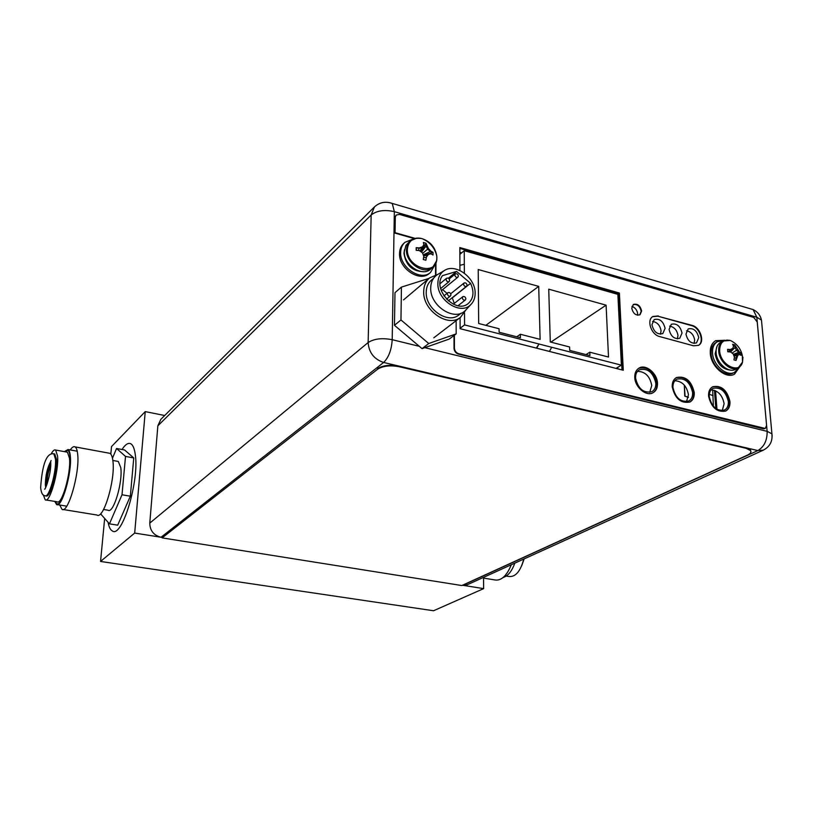 <?xml version="1.0" encoding="UTF-8"?>
<svg xmlns="http://www.w3.org/2000/svg" width="813" height="813" viewBox="0 0 813 813"><rect width="100%" height="100%" fill="white"/><g stroke="black" fill="none" stroke-linecap="round" stroke-linejoin="round"><path stroke-width="1.22" d="M749.505 308.523L753.123 309.58L756.822 317.243L394.346 211.665L392.252 203.484C385.575 201.106 379.641 202.254 374.458 206.909L371.165 214.998C376.856 210.567 384.579 209.459 394.346 211.665L392.201 339.692C382.059 337.761 374.041 338.716 368.147 342.547C368.889 352.578 374.051 359.214 383.624 362.466L161.035 537.261L162.153 537.434L134.684 533.064L145.242 411.612L164.693 415.514M483.542 577.362L483.644 588.622L462.475 585.248L467.384 584.71L763.275 450.178C769.891 446.683 772.767 441.225 771.893 433.807L767.137 431.347C767.259 440.372 764.169 446.784 757.848 450.575L763.275 450.178M134.684 533.064L100.548 561.448L104.664 518.44M110.812 454.111L111.533 446.561L145.242 411.612M483.644 588.622L433.542 610.756L100.548 561.448M523.796 559.059C520.411 571.509 515.391 577.311 508.714 576.458L506.245 576.051M511.326 564.72C506.621 576.122 501.011 581.183 494.487 579.882L483.552 578.094M514.832 563.135C511.844 571.244 507.973 576.01 503.217 577.443M43.302 494.822L45.203 499.822C49.684 503.664 59.024 470.981 57.591 456.205L55.64 450.046C54.41 449.396 52.926 450.666 51.199 453.837M54.034 453.857L54.776 453.989L56.422 459.203C57.611 471.652 49.776 499.07 45.995 495.849L45.721 495.798M46.371 485.93L46.3 485.137C46.311 477.231 47.794 469.914 50.752 463.186M50.691 465.646C48.343 470.91 47.174 476.662 47.174 482.922L47.225 483.623M46.016 499.965L57.083 501.794C61.727 505.645 71.117 473.105 69.532 458.359L67.479 452.201L66.564 452.038M55.223 501.479L56.707 503.694C61.697 507.84 71.818 472.79 70.101 456.926C69.786 453.248 69.054 451.042 67.896 450.321L64.745 451.703M59.735 505.015L61.981 509.314C67.936 514.192 79.847 473.105 77.713 454.579C77.316 450.3 76.442 447.739 75.07 446.896C73.709 446.164 72.103 447.18 70.264 449.935M63.038 509.487L96.96 515.025C103.505 519.944 115.578 479.396 112.905 460.981C112.397 456.733 111.401 454.172 109.897 453.319L108.607 453.075M117.255 461.266L118.292 461.449L120.771 467.587C122.976 482.211 113.393 514.131 108.068 510.218L103.576 509.477M112.468 458.247L116.554 448.481L125.517 456.418L122.011 494.771L109.46 523.846L100.944 514.253L101.036 513.257M109.46 523.846L117.692 525.178L130.344 496.194L133.749 457.932L124.602 449.985L116.554 448.481M122.031 449.508C125.293 444.447 128.21 442.526 130.771 443.766C132.936 444.996 134.43 448.552 135.253 454.437C139.562 480.392 122.184 538.074 112.468 531.031C110.426 530.046 108.962 527.129 108.068 522.281M122.011 494.771L130.344 496.194M125.517 456.418L133.749 457.932M54.776 501.408L56.544 504.487C61.686 508.765 72.113 472.648 70.335 456.327C70.009 452.536 69.257 450.27 68.068 449.528L64.308 451.622M157.854 425.799L149.775 523.105L368.147 342.547L371.165 214.998L157.854 425.799L160.832 419.345L374.285 207.081M161.035 537.261C153.667 535.33 149.917 530.615 149.775 523.105M655.817 383.197C655.959 387.191 654.668 390.006 651.935 391.653C643.581 393.411 638.134 388.888 635.573 378.075C635.461 374.173 636.721 371.409 639.343 369.773C647.707 367.872 653.195 372.354 655.817 383.197M692.615 392.506C692.798 396.561 691.517 399.386 688.763 400.982C680.745 402.526 675.481 398.045 672.971 387.537C672.818 383.563 674.068 380.789 676.721 379.193C684.749 377.527 690.054 381.958 692.615 392.506M728.346 401.541C728.56 405.646 727.289 408.482 724.535 410.026C716.822 411.378 711.741 406.947 709.271 396.714C709.078 392.689 710.318 389.894 712.991 388.36C720.704 386.886 725.826 391.277 728.346 401.541M459.924 270.475L459.853 247.559L619.394 293.026L623.276 370.261L460.107 328.696L460.077 317.649L460.117 328.676L621.975 369.905L618.154 293.473L459.863 248.412L459.934 270.475M665.095 328.361L662.808 333.594C657.351 334.844 653.733 331.887 651.945 324.733L654.18 319.57C659.638 318.269 663.276 321.196 665.095 328.361M682.036 333.045L679.759 338.289C674.404 339.458 670.837 336.521 669.069 329.458L671.304 324.275C676.66 323.046 680.247 325.972 682.036 333.045M698.753 337.659L696.487 342.913C691.223 344.021 687.717 341.094 685.959 334.123L688.194 328.93C693.459 327.761 696.975 330.678 698.753 337.659M637.494 371.338C645.187 371.541 649.933 376.256 651.741 385.494L649.739 392.394M674.851 380.748C682.168 381.175 686.711 385.84 688.469 394.732L686.507 401.663M711.09 389.905C718.062 390.525 722.411 395.128 724.119 403.705L722.229 410.646M461.652 252.863L459.873 252.365M617.819 368.848L617.748 367.344M631.965 306.389C635.248 307.66 637.158 310.149 637.687 313.869L637.616 315.231M652.524 321.43C657.229 322.202 660.075 325.332 661.071 330.82L660.461 334.204M669.638 326.135C674.221 326.978 677.005 330.078 677.981 335.464L677.392 338.848M686.518 330.789C690.989 331.684 693.702 334.773 694.668 340.037L694.078 343.442M618.154 293.473L617.148 294.154M714.444 390.331L715.836 408.543M424.823 347.669L767.137 431.347L756.822 317.243L761.476 320.098L761.72 322.751M772.137 436.032L761.476 320.098C760.379 315.281 757.594 311.775 753.123 309.58L389.793 202.691M460.117 328.289L464.579 324.915L621.396 365.159L617.86 294.357L464.243 250.689L464.345 273.127M616.01 368.391L621.396 365.159M536.326 348.086L538.968 344.011L536.722 348.188M551.702 347.273L549.446 351.429M464.518 312.832L464.579 324.915M608.5 357.039L606.102 305.17L548.734 289.184L550.289 341.988L569.598 346.978L569.71 350.403L589.923 355.596L589.781 352.202L608.5 357.039M478.674 323.483L499.06 328.747L499.111 332.243L520.432 337.73L520.361 334.255L540.117 339.367L538.714 286.389L478.217 269.53L478.674 323.483M606.102 305.17L550.848 342.141M589.781 352.202L586 354.59M538.714 286.389L485.849 325.332M520.361 334.255L516.753 336.785M459.884 254.357L464.243 250.689M459.914 265.312L464.304 264.286M712.655 389.925L713.397 406.287M713.316 406.205L713.936 406.876M713.092 395.667L709.322 394.285M684.312 385.098L684.749 396.124L688.357 397.425M688.387 397.201L684.749 396.124M684.322 385.108L685.054 396.002M430.748 269.032L430.565 269.194C422.099 277.233 403.512 264.906 404.325 251.624L405.941 245.404L409.976 241.044M416.286 247.65L419.345 247.904L422.465 246.827L423.888 244.642L423.38 242.498L425.992 243.239L426.002 245.841L427.628 249.174L430.463 251.624L433.034 252.376L433.024 255.018L430.961 253.819L428.36 254.469L426.439 257.111L425.88 260.231L423.248 259.499L423.797 256.38L422.425 252.813L419.315 250.567L416.154 250.302L416.185 247.65L418.827 248.361L421.703 247.508L420.179 251.136M433.034 252.376L423.471 255.414M426.022 243.3L428.4 248.493L430.981 251.176L423.258 254.855M428.4 248.493L422.648 253.321M426.52 245.384L421.541 252.121M425.992 243.239L421.093 251.786M422.608 246.624L420.514 251.369M419.345 247.904L418.431 250.475M416.185 247.65L416.439 250.323M430.981 251.176L432.973 252.335M421.703 247.508L422.465 246.827M427.689 255.048L423.644 255.922M423.705 256.095L428.36 254.469M427.587 255.14L425.921 257.569L423.593 257.66M425.9 260.13L426.439 257.111M434.803 265.038L430.555 272.416C420.89 281.562 399.722 267.507 400.657 252.386C400.779 248.178 402.191 244.835 404.894 242.345L412.526 239.286M429.61 273.219L429.396 273.392C419.742 282.538 398.604 268.514 399.539 253.402C399.661 249.195 401.063 245.851 403.776 243.372L404.691 242.538M742.95 357.171L742.513 362.131L738.153 367.893L735.521 369.315C728.631 373.513 716.548 363.147 716.101 352.557C715.846 347.751 717.279 344.387 720.399 342.486L723.001 341.003C719.881 342.913 718.448 346.277 718.702 351.094C719.17 361.704 731.263 372.1 738.153 367.893L741.283 364.783M727.665 349.316L730.308 349.519L732.747 348.442L733.519 346.338L732.665 344.295L734.739 344.875L734.962 347.263L736.476 350.251L738.854 352.385L740.877 352.964L741.08 355.393L739.688 354.468L737.879 355.21L736.029 360.454L733.956 359.895L734.413 357.1L733.194 353.929L730.501 351.958L727.777 351.755L727.584 349.316L729.678 349.864L731.802 348.97L729.596 351.866M740.877 352.964L733.631 354.925M734.769 344.936L739.484 352.039L733.387 354.356M737.421 349.732L732.086 353.055M735.592 346.907L730.562 351.999M734.739 344.875L733.478 346.48M730.958 350.007L729.728 351.877M730.308 349.519L728.529 351.795M739.484 352.039L740.836 352.933M731.802 348.97L732.747 348.442M738.58 354.915L733.936 355.718M734.088 356.145L737.879 355.21M736.934 355.728L735.856 358.015L734.302 357.964M736.05 360.362L735.856 358.015L736.497 357.669M738.824 367.496L734.667 372.242C726.802 377.019 713.042 365.2 712.544 353.137C712.259 347.659 713.895 343.838 717.442 341.663L716.06 342.446C712.513 344.621 710.877 348.442 711.151 353.909C711.649 365.962 725.399 377.771 733.265 372.994L734.667 372.242M723.6 340.708L717.442 341.663M437.638 274.489L429.63 277.873C425.809 281.135 423.827 285.668 423.695 291.481C422.689 310.383 448.095 327.964 460.554 317.283L465.879 309.936M433.522 278.371L431.5 280.068C428.095 282.954 426.327 286.989 426.215 292.152C425.341 308.889 447.841 324.448 458.878 314.956L459.111 314.773M438.461 274.001L437.292 274.682C433.065 277.589 430.87 282.009 430.717 287.934C429.792 305.922 454.691 321.938 465.371 310.495L466.713 309.031M437.872 283.28C437.994 277.66 440.067 273.483 444.061 270.739C455.178 262.609 475.686 277.65 475.138 293.33C475.117 298.056 473.633 301.857 470.676 304.723C460.595 315.535 437.018 300.302 437.872 283.28M456.591 271.44L442.516 275.648C431.825 288.798 455.544 314.509 468.176 303.584C473.633 298.625 474.426 291.867 470.564 283.3L456.591 271.44L448.329 278.259M458.39 276.024C457.902 274.072 456.876 273.371 455.31 273.91L454.813 275.038C455.3 276.989 456.327 277.69 457.892 277.152L458.39 276.024M465.879 298.798C465.412 296.867 464.396 296.156 462.831 296.674L462.312 297.853C462.78 299.784 463.796 300.495 465.361 299.977L465.879 298.798M467.089 285.139C466.611 283.209 465.595 282.497 464.04 283.026L463.532 284.174C464.01 286.105 465.026 286.806 466.581 286.288L467.089 285.139M449.66 280.404C449.172 278.442 448.136 277.731 446.55 278.29L446.063 279.418C446.54 281.379 447.577 282.091 449.162 281.542L449.66 280.404M450.961 294.824C450.483 292.863 449.447 292.152 447.861 292.7L447.343 293.859C447.821 295.82 448.857 296.532 450.443 295.993L450.961 294.824M454.315 303.401L452.231 297.741M447.038 293.371L442.607 289.631M466.581 286.288L448.288 300.871M470.564 283.3L452.343 297.843M429.03 278.381L401.419 287.111L394.986 292.66L394.457 325.291L422.059 348.645L449.355 339.011L456.164 333.889L456.134 320.678M401.419 287.111L400.961 319.956L428.746 343.523L456.164 333.889M394.457 325.291L400.961 319.956M422.059 348.645L428.746 343.523M746.06 448.309L399.295 366.744C390.199 365.078 382.974 365.891 377.628 369.193L162.112 537.881L461.814 585.543L747.371 455.158C750.48 453.674 751.537 452.15 750.541 450.565L746.06 448.309L750.49 450.046L750.877 451.286M746.009 447.79L399.305 366.155C390.21 364.488 382.984 365.301 377.639 368.614M377.628 369.193L162.112 537.881M454.406 335.21L454.426 348.106C454.701 350.962 456.164 352.862 458.827 353.787L458.42 354.082C455.758 353.147 454.294 351.257 454.03 348.401L454.01 335.515M458.42 354.082L763.234 428.797L765.013 428.553M458.827 353.787L765.246 428.461L766.588 425.463L757.238 322.019L753.773 317.446L399.518 214.419L396.246 215.028L394.935 217.66L396.043 215.232M394.935 217.66L394.681 233.036L414.274 238.595M435.534 274.896L435.575 263.666M724.22 340.454L715.369 340.85M734.342 374.254L739.271 367.181M622.819 370.139L618.957 293.32L459.853 248.006M638.713 368.289C648.063 366.358 654.17 371.409 657.036 383.441C657.199 387.771 655.837 390.88 652.951 392.77M676.142 377.72C685.115 376.043 690.999 381.053 693.804 392.74C694.007 397.14 692.656 400.26 689.749 402.1M712.452 386.886C721.06 385.443 726.741 390.403 729.495 401.764C729.739 406.226 728.407 409.346 725.481 411.144M698.326 345.444C704.668 341.938 699.759 327.497 691.65 325.657L657.9 316.206L652.636 316.674M633.144 304.631C637.229 303.838 639.912 306.054 641.183 311.267L639.78 314.895M724.861 340.251L715.653 340.677C711.771 343.066 709.983 347.242 710.288 353.228C710.826 366.439 725.907 379.397 734.515 374.163L739.779 366.754M435.92 274.794L435.961 262.792M395.301 217.315L395.057 232.691L415.087 238.372M657.493 383.187C657.656 387.669 656.203 390.84 653.134 392.679C646.457 396.866 634.943 387.354 634.77 377.435C634.648 373.065 636.051 369.956 638.988 368.116C645.674 363.767 657.25 373.228 657.493 383.187M694.261 392.486C694.475 397.049 693.032 400.22 689.932 402.008C680.938 403.736 675.034 398.705 672.219 386.907C672.046 382.456 673.449 379.346 676.416 377.557C685.43 375.677 691.375 380.657 694.261 392.486M729.962 401.52C730.216 406.144 728.783 409.325 725.684 411.053C717.036 412.567 711.324 407.587 708.56 396.104C708.347 391.592 709.739 388.462 712.727 386.734C721.385 385.077 727.127 390.006 729.962 401.52M658.347 315.932L652.89 316.501C646.284 319.956 651.203 334.732 659.617 336.562L693.55 345.799L698.519 345.342C705.196 342.121 700.389 327.263 692.097 325.383L657.9 316.206M641.62 310.983L639.983 314.773C635.857 315.79 633.114 313.605 631.762 308.218L633.378 304.469C637.504 303.422 640.258 305.597 641.62 310.983M53.109 453.674L53.81 453.817L55.457 459.03C56.636 471.479 48.8 498.908 45.03 495.686C42.764 495.747 41.311 493.206 40.68 488.054M51.107 460.514L50.691 461.571C47.296 467.678 45.508 475.473 45.345 484.975L45.711 487.404M462.709 585.289L757.848 450.575L383.624 362.466C388.655 357.537 391.52 349.946 392.201 339.692L419.305 346.318M716.964 409.285L715.552 390.768M436.378 261.166L432.729 267.345C424.254 275.394 405.636 263.026 406.439 249.723L407.435 244.723L410.169 240.882C413.329 238.209 417.252 237.447 421.937 238.595C413.197 237.162 408.339 240.75 407.354 249.357C406.47 268.442 437.607 276.857 436.855 257.579L436.784 256.034C435.25 247.304 430.301 241.491 421.937 238.595C429.803 241.888 434.752 247.701 436.784 256.034L436.876 257.619C436.835 261.745 435.453 264.987 432.729 267.345L430.565 269.194M435.717 252.406C433.817 247.203 430.463 243.199 425.656 240.404M416.561 238.229L410.169 240.882M423.441 271.674C412.313 271.329 405.809 265.201 403.939 253.29L404.468 249.774M727.229 340.058L723.001 341.003L730.277 340.444C723.285 339.255 719.739 342.72 719.668 350.82C720.227 365.128 739.606 374.6 742.513 362.131L742.33 355.566C740.785 348.594 736.771 343.543 730.277 340.444M730.552 370.098C722.33 369.376 717.198 363.95 715.125 353.838L717.036 346.297M399.295 366.744L399.305 366.155M521.682 565.838L524.161 558.887M67.479 452.201L55.64 450.046M68.973 450.524L67.896 450.321M58.719 504.019L57.601 503.836M109.897 453.319L75.07 446.896M118.292 461.449L112.844 460.463M40.65 487.515C42.276 463.928 46.666 452.699 53.81 453.817L54.776 453.989M44.674 489.111L44.634 489.152C45.02 490.625 51.443 473.552 50.731 462.221M56.544 504.487L66.737 506.164M68.068 449.528L77.235 451.205M430.555 272.416L429.396 273.392M403.522 299.895L429.355 278.107M461.205 313.157L458.878 314.956M444.061 270.739L437.292 274.682M470.676 304.723L465.371 310.495M449.152 278.981L455.31 273.91M441.286 290.719L457.892 277.152M453.319 304.184L462.831 296.674M458.024 305.718L465.361 299.977M450.687 293.767L464.04 283.026M440.046 283.666L446.55 278.29M440.626 288.544L449.162 281.542M443.908 295.891L447.861 292.7M446.5 299.154L450.443 295.993M433.807 337.812L460.554 317.283M750.541 450.565L750.49 450.046"/></g></svg>
